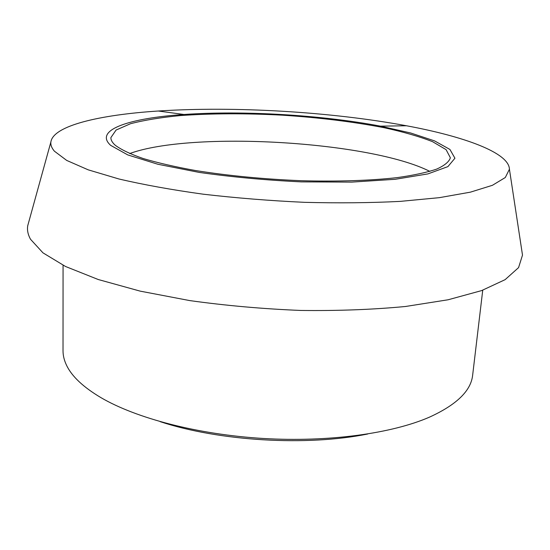 <?xml version="1.0" encoding="UTF-8"?>
<svg xmlns="http://www.w3.org/2000/svg" width="550" height="550" viewBox="0 0 550 550"><rect width="100%" height="100%" fill="white"/><g stroke="black" fill="none" stroke-linecap="round" stroke-linejoin="round"><path stroke-width="0.82" d="M129.649 153.56C192.232 130.68 370.411 141.261 429.846 171.394M367.737 433.998C306.831 446.366 219.244 441.162 160.229 421.671M115.287 145.276C112.303 142.629 110.832 140.071 110.88 137.617L116.084 130.047L130.474 123.736C143.99 120.209 160.538 117.494 180.118 115.596C211.585 113.355 245.726 113.218 282.556 115.184C319.364 117.59 353.251 121.77 384.223 127.724C403.446 131.924 419.554 136.579 432.561 141.68L446.105 149.655L450.374 157.788C449.082 161.81 444.482 165.591 436.562 169.146C426.683 172.48 413.572 175.306 397.244 177.609C370.672 180.606 337.212 181.727 300.802 180.696C263.292 179.121 228.174 175.732 195.442 170.521C175.209 166.863 157.809 162.876 143.227 158.544C130.536 154.131 121.22 149.703 115.287 145.276M110.66 145.351C93.397 129.814 130.027 118.064 184.002 114.483C243.341 110.344 322.073 115.019 380.497 126.156L410.726 133.004L434.534 140.882L449.934 149.449L454.939 158.228L447.906 166.623L427.9 173.903L395.23 179.293L351.814 182.105L301.317 181.878C265.623 180.166 231.605 177.018 199.279 172.425L157.871 164.257L127.806 154.928L110.66 145.351M54.388 151.174C51.679 147.984 50.511 144.925 50.882 141.989C53.192 125.606 99.777 114.819 158.249 111.017C234.541 106.033 331.32 111.781 406.484 125.764C464.097 136.462 509.08 152.694 509.431 169.235L505.299 177.519L492.422 185.302L470.401 192.156L439.388 197.656L400.214 201.383C370.514 202.895 338.614 203.211 304.494 202.331C269.919 200.736 236.156 198.021 203.197 194.191C171.614 189.812 143.495 184.731 118.841 178.956L88.248 169.847L66.722 160.435L54.388 151.174M521.881 251.054L522.5 255.104L518.567 267.616L505.12 279.654L481.614 290.599L448.119 299.771L405.494 306.488C373.051 309.588 338.113 310.908 300.685 310.447C262.756 308.894 225.768 305.607 189.736 300.589L140.188 291.136L98.209 279.51L65.532 266.489L42.969 252.849L30.532 239.278C27.933 234.596 27.005 230.072 27.734 225.713L28.827 221.76M482.735 290.201L472.656 375.121C471.047 390.734 456.651 404.745 429.467 417.147C391.971 433.496 328.79 442.331 263.354 438.474C197.917 434.555 136.228 418.303 100.925 397.629C83.325 387.166 71.878 376.42 66.598 365.393C64.199 360.422 63.009 355.554 63.023 350.783L63.064 265.265M184.002 114.483L158.249 111.017M380.497 126.156L406.484 125.764M50.882 141.989L27.734 225.713M509.431 169.235L522.5 255.104"/></g></svg>
